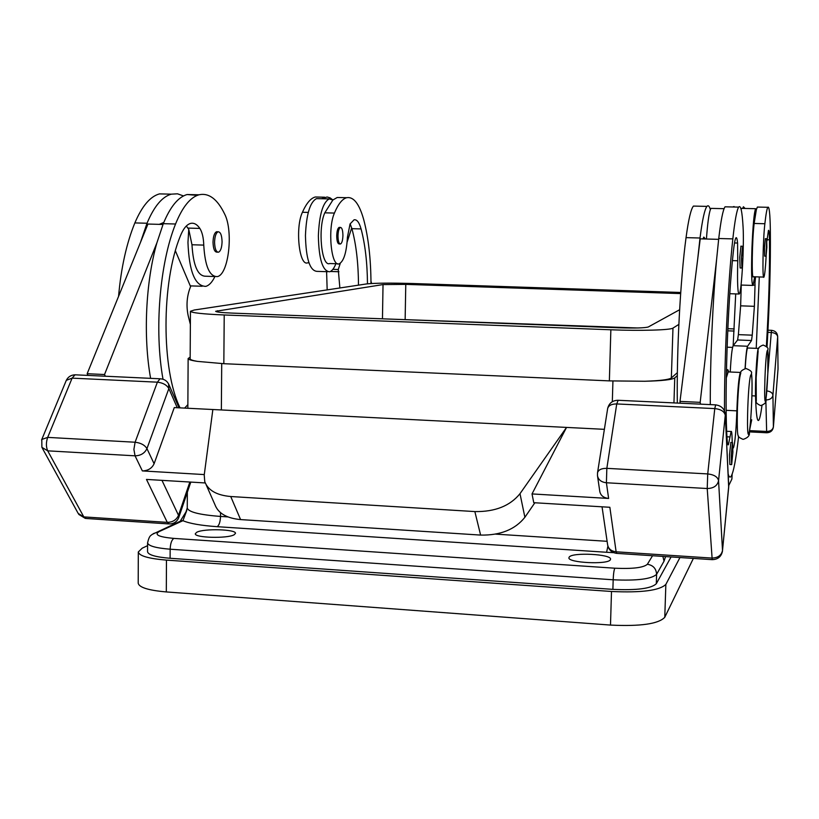 <?xml version="1.0" encoding="UTF-8"?>
<svg xmlns="http://www.w3.org/2000/svg" width="819" height="819" viewBox="0 0 819 819"><rect width="100%" height="100%" fill="white"/><g stroke="black" fill="none" stroke-linecap="round" stroke-linejoin="round"><path stroke-width="1.23" d="M367.475 283.814C367.291 262.633 365.151 244.338 361.077 228.921C359.203 222.328 356.869 219.287 354.054 219.809L350.051 223.976L347.43 237.193C346.539 252.467 343.796 261.343 339.179 263.831C331.193 267.424 327.405 228.46 334.428 213.063C338.216 204.054 342.291 198.935 346.652 197.707C353.624 196.478 359.336 203.859 363.769 219.84C368.458 237.797 370.864 259.019 370.987 283.528M742.628 208.405L743.437 206.746L745.044 208.456M337.735 263.779L329.678 263.534C321.55 267.117 317.68 228.194 324.795 212.827L332.893 199.99L337.223 197.492L341.144 197.584M358.476 285.155C358.374 263.349 356.193 244.523 351.914 228.675L350.133 223.812M190.162 357.186L188.135 358.507C188.196 359.521 191.298 360.473 197.44 361.384C192.619 360.555 190.192 359.705 190.151 358.814L190.448 311.261L194.308 310.002L366.574 283.927C375.256 283.026 390.858 282.893 413.36 283.538L680.732 292.475M326.597 271.673L327.17 289.895M339.875 287.971L338.267 269.523L332.862 269.349M673.945 402.907L674.764 377.876L677.323 375.573M170.106 558.271L170.157 549.211C155.784 548.044 148.259 545.915 147.584 542.833L147.553 551.75C148.229 554.913 155.743 557.084 170.106 558.271L612.888 589.363C636.752 590.458 651.218 588.585 656.306 583.732L671.078 556.951M335.892 263.728C334.019 268.437 331.93 271.12 329.617 271.775C322.635 271.171 318.878 259.234 318.366 235.964C319.246 214.721 322.87 202.365 329.218 198.904L332.893 199.99M308.988 262.889L307.586 262.838C299.15 266.4 295.055 227.59 302.426 212.275C306.408 203.307 310.698 198.208 315.305 196.99L319.379 197.082M370.976 281.204L371.601 283.497M766.86 247.287L766.072 256.204L766.676 238.749L766.86 247.287M318.458 198.659L316.503 198.618C310.012 202.068 306.326 214.394 305.446 235.606C305.999 258.845 309.848 270.761 316.984 271.365L327.713 271.713M389.383 319.072L637.51 327.979M765.99 256.204L764.659 256.163L764.475 247.635L765.345 238.708M693.365 558.415L664.772 617.291C658.558 623.924 640.468 626.525 610.493 625.081L166.308 591.932C148.393 590.356 139.025 587.428 138.206 583.159L138.309 551.965L142.209 548.187L147.574 545.659M138.309 551.965C139.128 555.906 148.515 558.619 166.462 560.114L611.496 591.482C641.523 592.864 659.643 590.499 665.857 584.397L679.965 557.534M338.267 269.523L340.274 263.308M347.133 242.045L351.689 227.907M342.926 235.585C342.731 240.387 341.922 243.192 340.489 244.001C338.923 243.837 338.093 241.124 337.991 235.841C338.186 231.03 338.994 228.225 340.417 227.416C341.994 227.59 342.833 230.313 342.926 235.585M340.069 243.99L339.22 243.96C337.653 243.806 336.814 241.083 336.711 235.8C336.906 230.989 337.725 228.184 339.148 227.385L339.578 227.395M753.828 282.79L754.975 282.831L755.036 285.145L754.391 306.316L752.241 335.166L751.525 340.52L747.583 346.242C746.682 348.229 745.833 355.681 745.055 368.591M730.241 372C731.05 356.961 732.032 348.188 733.189 345.679L737.612 339.977L738.38 334.633L740.642 305.835L741.267 285.053M321.498 198.73L327.098 196.99L330.077 197.86L332.934 199.959M766.174 255.907C765.458 268.222 764.711 275.276 763.922 277.088C762.223 281.101 762.919 240.1 764.864 223.73C765.939 214.148 766.922 208.671 767.823 207.299C769.225 205.876 770.065 213.524 770.341 230.221C770.679 264.445 769.573 303.45 767.034 347.246M761.998 405.446C760.882 413.728 759.837 418.622 758.844 420.137C757.186 422.317 756.08 414.26 755.517 395.956C755.046 382.238 757.043 349.232 758.374 348.423L758.701 348.566M679.627 309.736L648.269 326.986C644.707 328.009 634.776 328.276 618.468 327.784L231.992 313.093C221.621 312.653 216.175 312.059 215.643 311.302L383.026 284.572L405.774 284.377L680.65 293.591M677.364 372.645L671.345 377.958L672.972 328.091L678.859 324.396M190.448 311.261C191.472 312.817 202.733 314.056 224.222 314.977L610.861 329.781C640.683 330.968 670.607 330.098 672.972 328.091M602.047 506.807L607.616 544.768C608.394 548.843 611.23 551.187 616.123 551.801L711.772 558.067C717.843 557.954 721.426 555.425 722.512 550.47L728.767 486.506L725.265 415.346L718.56 480.671L722.512 550.47L728.787 485.472L731.899 479.043L732.155 474.16M733.159 345.71L735.708 293.908M569.215 557.063C572.338 552.108 611.639 554.135 610.544 559.213L610.329 559.797C607.872 564.844 567.577 562.827 568.929 557.739L569.215 557.063M214.568 242.199C214.793 248.781 216.114 252.119 218.54 252.201C220.669 251.116 221.847 247.655 222.072 241.81C221.857 235.237 220.536 231.9 218.1 231.787C215.981 232.862 214.803 236.333 214.568 242.199M180.067 407.862C161.343 370.014 161.241 282.524 180.282 236.169C183.2 228.829 186.609 224.59 190.499 223.433C193.878 222.614 197 224.273 199.856 228.419C202.232 232.186 203.532 237.745 203.757 245.106C205.006 266.155 209.51 276.658 217.27 276.607C228.614 274.867 233.63 231.173 224.601 213.954C217.352 199.027 208.825 192.639 198.997 194.789C190.213 197.348 182.402 207.094 175.553 224.007C159.685 263.278 154.156 330.231 163.012 379.248M190.366 324.385L188.216 315.837C186.292 306.797 186.701 298.075 189.445 289.691L190.592 286.609L175.399 250.86M197.266 195.372L187.101 194.523C178.173 197.072 170.239 206.797 163.298 223.679L156.869 242.905L104.525 374.529L87.162 373.71L147.932 224.048L162.991 224.457M159.265 224.355L163.78 222.492M732.237 442.547L732.104 438.431C731.981 433.22 731.654 430.907 731.121 431.49L728.408 444.727C727.845 445.464 727.436 443.847 727.159 439.875C724.324 402.805 727.507 303.941 733.333 251.802C734.203 243.878 735.053 239.25 735.871 237.93C736.588 236.967 737.151 238.677 737.581 243.038L737.745 260.77C737.213 283.21 737.724 294.297 739.291 294.021C741.625 291.82 744.256 245.188 743.079 227.037C742.188 211.271 740.714 204.627 738.656 207.115C736.793 210.022 734.848 220.608 732.831 238.882C727.978 282.801 724.293 358.538 724.498 410.984M763.646 277.078L753.367 276.75C751.504 280.753 752.077 239.813 754.156 223.464L756.336 209.777L757.35 207.064L758.179 207.084M766.359 346.386C768.754 306.644 769.799 271.13 769.481 239.824C769.358 232.934 769.021 229.791 768.447 230.405L766.942 241.001M176.392 523.689L181.234 520.771L182.934 520.689L186.814 510.36M732.698 206.982L734.049 206.531M187.868 404.647L184.633 408.097M671.345 377.958C669.021 379.647 660.175 380.753 644.778 381.255L609.367 380.886L610.861 329.781M674.764 377.876C672.184 379.719 662.182 380.845 644.778 381.255M745.177 368.57C745.914 356.582 746.703 349.723 747.542 347.993L747.839 348.003M756.336 209.777L755.599 208.702C754.115 212.469 752.896 225.573 751.944 247.993C751.218 272.512 751.586 285.002 753.05 285.432L754.678 276.791M741.072 209.193L741.922 208.384M756.224 348.341L759.285 276.935M749.672 429.76L751.709 419.789M755.568 276.822L754.975 282.831M156.869 242.905C145.659 282.186 143.13 336.844 150.614 378.347M711.885 208.395L710.984 208.374L710.349 209.623C709.346 206.03 708.21 204.955 706.951 206.388C704.657 209.275 702.344 219.809 700.02 238.012L697.747 258.712L700.214 238.851L718.642 239.343M706.428 239.015C707.534 223.853 708.834 214.056 710.349 209.623M697.747 258.712L679.995 401.402L700.173 402.344L716.625 259.265C712.704 301.648 710.145 360.442 710.288 404.606M740.785 372.44L740.356 372.44C738.81 376.975 737.643 389.783 736.865 410.841C736.127 430.937 734.981 443.314 733.414 447.952L732.995 447.973M731.244 455.139L731.654 464.608L732.903 452.047L732.503 442.567L731.244 455.139M700.511 404.146L700.173 402.344M702.958 238.923L703.818 237.08L705.446 238.994M728.183 371.918L726.289 377.938M726.422 371.099L727.845 369.738L728.818 371.939M186.333 226.013L188.759 229.351L191.974 244.758C193.264 265.776 197.85 276.269 205.743 276.228L214.506 276.515M656.306 583.732L656.603 574.324L664.035 561.169L662.878 556.408M726.883 206.849L725.04 206.808C722.993 209.695 720.894 220.27 718.744 238.513L716.625 259.265M730.886 442.485L729.453 455.047L729.862 464.516L731.48 464.608M679.995 401.402L680.139 403.194L700.286 404.136M695.689 206.132L693.437 206.081C690.96 208.958 688.492 219.472 686.046 237.633C680.374 279.709 676.566 351.187 677.323 403.061M597.553 476.167L599.774 491.349C600.573 495.485 603.521 497.85 608.619 498.454L532.022 493.929L566.533 427.416L604.381 429.33M712.018 559.643L616.902 553.388L616.123 551.801L609.858 507.278L533.763 502.702L532.022 493.929M217.363 231.767L216.554 231.746C214.424 232.821 213.247 236.292 213.012 242.148C213.237 248.741 214.568 252.068 216.994 252.16L217.731 252.18M188.759 229.351L187.96 242.465C189.097 271.498 195.045 286.138 205.784 286.374C209.162 285.432 212.182 282.176 214.875 276.627M741.482 257.432L741.901 268.008L742.987 256.828L742.577 246.243L741.482 257.432M740.97 246.202L739.711 257.381L740.141 267.956L741.738 268.008M728.234 474.273C729.105 477.119 730.067 477.784 731.111 476.289C733.599 472.174 736.086 458.875 738.605 436.404M168.223 194.093L159.49 193.888C150.235 196.427 142.025 206.101 134.859 222.922C126.525 243.356 121.089 267.844 118.56 296.376M183.507 195.936L177.488 193.806L171.294 194.164C162.182 196.703 154.095 206.398 147.021 223.239L140.469 242.424M474.856 511.578C495.004 511.906 510.053 505.937 519.993 493.683L566.533 427.416L212.858 409.52L204.228 475.01L204.76 481.623C207.995 490.305 216.656 495.27 230.733 496.519L474.856 511.578L480.61 535.083C500.399 535.442 515.161 529.504 524.887 517.28L534.858 502.774M104.525 374.529L105.334 376.228L87.991 375.409L87.162 373.71M106.337 376.269L105.334 376.228M234.173 534.746L235.473 533.374C236.456 529.269 203.859 528.327 196.775 532.258L195.311 533.712C194.175 537.858 227.621 538.748 234.173 534.746M189.854 482.022L178.522 515.346C176.433 519.911 172.686 522.246 167.281 522.368L146.478 479.422L205.252 482.954M206.132 484.715L214.926 504.637C218.171 513.318 226.72 518.304 240.581 519.584L480.61 535.083M197.44 361.384L223.833 363.697L609.367 380.886M204.279 474.58L142.363 470.915C147.973 470.771 151.894 468.376 154.105 463.738L174.283 407.575L212.858 409.52M202.15 286.251L190.284 285.882M338.923 271.734L330.446 271.468M664.035 561.169L665.581 556.592M351.914 228.675L361.077 228.921M324.795 212.827L334.428 213.063M302.426 212.275L308.272 212.418M740.642 305.835L754.391 306.316M753.245 285.084L755.036 285.145M755.517 395.956L751.903 395.792M738.38 334.633L752.241 335.166M760.605 405.559C757.022 403.9 755.589 402.416 756.306 401.105L756.152 377.661L758.128 351.177C757.483 348.515 759.172 346.468 763.206 345.055C767.188 346.785 768.724 348.341 767.812 349.703L767.833 373.034C767.157 388.687 766.359 398.147 765.427 401.433C764.598 401.638 764.444 393.837 764.956 378.02C766.195 344.052 769.164 340.131 767.833 373.054L765.898 399.631C766.666 402.037 764.997 404.023 760.892 405.569M607.893 546.191L606.592 552.272L217.23 526.689C219.195 525.194 220.291 521.775 220.526 516.431L227.877 516.902M495.669 534.131L607.104 541.308M163.298 223.679L175.553 224.007M730.005 436.947L726.965 436.783M764.864 223.73L754.156 223.464M166.308 591.932L166.462 560.114M612.888 589.363L613.175 579.791L170.157 549.211C170.403 543.591 171.621 539.997 173.812 538.4L614.834 568.212C632.637 569.021 643.478 567.7 647.368 564.271L652.548 555.732M153.348 533.609L159.081 531.633C153.972 534.756 158.876 537.018 173.812 538.4M217.23 526.689C201.085 525.552 189.66 523.556 182.934 520.689L159.081 531.633M769.481 239.824L767.034 239.762M610.493 625.081L611.496 591.482M749.559 430.61L766.635 431.459L765.857 399.928M777.999 369.267L773.402 426.801C772.778 429.801 770.525 431.357 766.635 431.459L766.789 432.76C770.536 432.586 772.747 430.681 773.392 427.037L772.931 395.219L777.681 336.814L778.03 368.171M771.631 330.333L771.293 332.473C775.143 332.872 777.272 334.316 777.681 336.814L778.03 369.062L773.392 427.037M767.812 373.515L771.293 332.473L767.874 332.34M766 398.966L766 399.938C769.983 399.805 772.286 398.239 772.931 395.219C772.563 392.885 770.525 391.451 766.819 390.909M727.743 330.825L734.1 331.06M731.899 479.043L732.073 474.375M737.612 339.977L751.525 340.52M733.189 345.679L747.583 346.242M664.772 617.291L665.857 584.397M740.775 373.259C739.403 376.853 738.298 388.134 737.479 407.115M736.865 410.841L726.166 410.329M614.834 568.212C613.984 569.993 613.431 573.853 613.175 579.791C637.049 580.876 651.525 579.053 656.603 574.324C656.214 568.57 653.132 565.223 647.368 564.271M747.788 407.606C747.225 426.126 747.522 435.084 748.668 434.479C749.938 430.282 750.962 419.062 751.74 400.798C753.296 362.346 749.211 367.731 747.788 407.606M737.581 243.038L734.52 242.956M737.745 260.77L732.452 260.616M612.325 401.689L612.929 381.03M726.453 369.676L727.845 369.738M732.831 238.882L718.744 238.513M597.512 472.921L597.471 475.644C598.269 479.791 601.248 482.166 606.408 482.76L606.838 468.345L616.738 403.941L618.13 400.286M607.626 408.722L607.667 408.456C608.63 405.436 611.65 403.931 616.738 403.941L714.772 408.589L715.673 404.862M597.542 472.686C598.505 469.727 601.596 468.284 606.838 468.345L707.729 473.925L714.772 408.589C720.966 409.265 724.467 411.517 725.265 415.346L725.296 414.527C724.559 408.804 721.283 405.579 715.468 404.852L617.792 400.266C612.377 400.532 608.998 403.255 607.667 408.456L597.542 472.686M608.619 498.454L606.408 482.76L707.217 488.523L712.202 559.653C717.956 559.469 721.396 556.572 722.501 550.982M718.56 480.671C717.403 485.749 713.625 488.37 707.217 488.523L707.729 473.925C714.107 474.662 717.72 476.914 718.56 480.671M725.296 414.527L728.675 487.448M700.02 238.012L686.046 237.633M134.859 222.922L147.021 223.239M181.224 520.771L180.692 520.474L185.974 511.957L187.254 507.934C188.247 511.988 199.345 514.813 220.526 516.431L220.546 512.694M519.993 493.683L524.887 517.28M191.974 244.758L203.757 245.106M188.001 228.091L199.856 228.419M606.592 552.272L613.626 552.651M230.733 496.519L240.581 519.584M223.833 363.697L224.222 314.977M161.967 480.354L178.522 515.346L178.675 517.803C176.945 521.754 173.904 523.812 169.543 523.976L167.281 522.368L83.814 516.902L86.333 518.499L168.673 523.914M168.601 383.947L168.857 388.564C166.748 384.93 162.92 382.801 157.391 382.176L160.043 378.787L160.974 378.839M154.105 463.738L146.949 448.607L168.857 388.564L177.252 407.729M142.363 470.915L135.053 455.825C140.725 455.671 144.687 453.255 146.949 448.607C144.717 445.014 140.766 442.895 135.094 442.229L157.391 382.176L72.113 378.143L47.686 437.387L135.094 442.229L133.896 449.416L135.053 455.825L47.707 450.839C45.977 446.857 45.977 442.373 47.686 437.387L41.789 439.475L41.882 447.338L47.707 450.839L83.814 516.902L78.184 513.421L42.353 448.208M41.585 439.967L66.308 380.333L72.113 378.143L75.031 374.805L76.075 374.856M66.093 380.866L66.308 380.333C68.11 376.842 71.018 375 75.031 374.805L160.043 378.787C164.291 378.992 167.281 380.999 168.99 384.797L179.033 407.811M221.355 409.95L221.714 363.595M217.363 311.937L217.373 310.718M382.463 318.806L383.026 284.572M405.149 319.164L405.774 284.377M329.218 198.904L316.503 198.618M337.223 197.492L346.652 197.707M315.305 196.99L324.682 197.205M187.101 194.523L198.997 194.789M181.234 520.771L152.078 534.459C151.167 535.687 149.478 534.674 147.584 542.833M777.692 336.507C777.323 332.862 775.286 330.804 771.59 330.333L767.976 330.2M749.365 431.889L766.738 432.76M727.845 328.695L734.223 328.931M758.374 348.423L747.542 347.993M767.823 207.299L757.35 207.064M732.596 347.399L727.098 347.184M741.461 208.374L755.599 208.702M710.984 208.374L724.078 208.681M738.656 207.115L725.04 206.808M740.356 372.44L727.702 371.898M607.616 544.768C608.578 549.733 611.568 552.6 616.584 553.368M706.951 206.388L693.437 206.081M731.121 431.49L726.688 431.275M738.738 294.011L729.801 293.704M190.807 482.084L178.808 517.403M78.726 514.383L85.371 518.437M743.355 439.322C748.013 437.745 749.999 435.38 749.313 432.217C750.439 424.375 751.248 413.892 751.75 400.767C752.211 386.087 752.108 376.955 751.433 373.362C752.292 371.898 750.48 370.28 746.007 368.509C741.533 369.953 739.557 372.184 740.079 375.204C738.963 381.593 738.093 392.24 737.458 407.156C737.039 426.044 737.335 435.595 738.328 435.81C737.765 436.507 739.291 437.663 742.884 439.301M159.49 193.888L171.294 194.164M187.254 507.934L187.346 492.27M187.848 408.261L188.135 358.507M730.712 442.475L732.503 442.567M741.041 285.053L752.651 285.421M218.1 231.787L216.554 231.746M740.806 246.191L742.577 246.243M765.263 238.708L766.676 238.749M340.417 227.416L339.148 227.385"/></g></svg>
